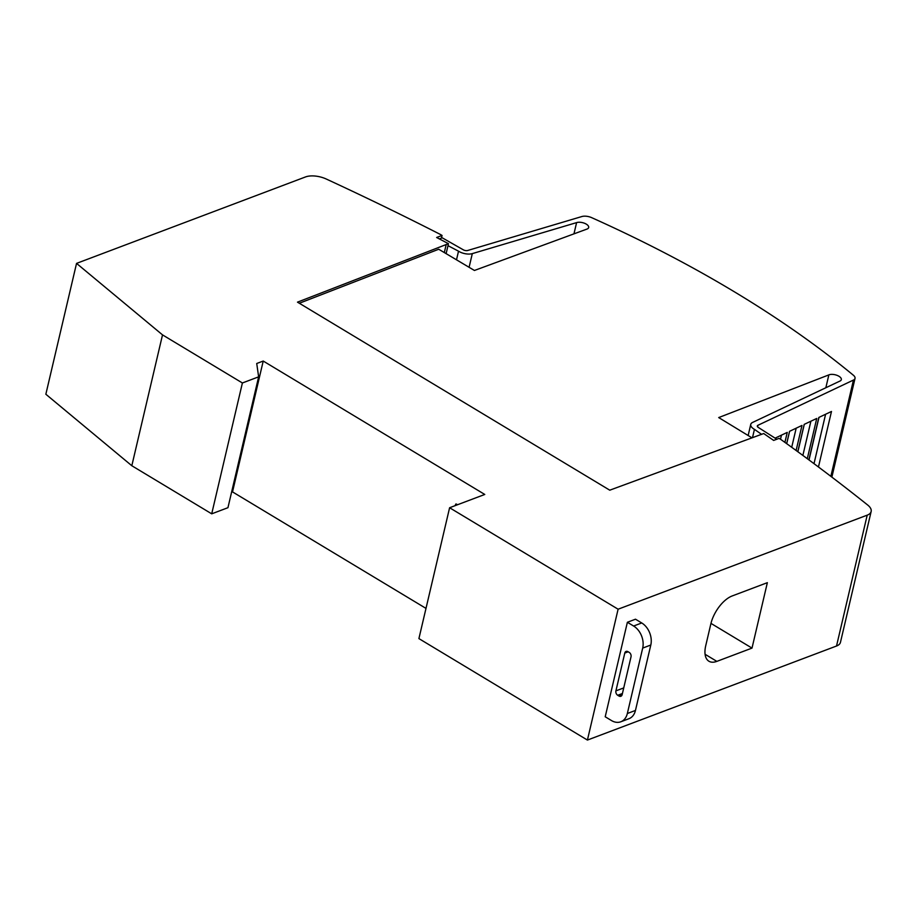 <?xml version="1.0" encoding="UTF-8"?>
<svg xmlns="http://www.w3.org/2000/svg" width="917" height="917" viewBox="0 0 917 917"><rect width="100%" height="100%" fill="white"/><g stroke="black" fill="none" stroke-linecap="round" stroke-linejoin="round"><path stroke-width="1.38" d="M752.49 437.684L754.439 429.362A10.121 4.711 -166.8 0 1 754.106 429.167A10.121 4.711 -166.8 0 1 750.748 424.411A10.121 4.711 -166.8 0 1 752.639 422.416L839.834 381.117A7.164 3.336 -166.8 0 0 841.325 379.638A7.164 3.336 -166.8 0 0 838.94 376.268A7.164 3.336 -166.8 0 0 828.853 374.893L825.839 387.753M573.962 233.858L576.598 222.613A7.164 3.336 -166.8 0 1 586.295 224.138A7.164 3.336 -166.8 0 1 588.668 227.508A7.164 3.336 -166.8 0 1 586.8 229.135L474.421 270.469L438.716 249.241L299.32 303.252M576.598 222.613L472.312 253.619A10.121 4.711 -166.8 0 1 458.844 251.384A10.121 4.711 -166.8 0 1 458.523 251.178L456.506 259.82M776.802 439.232L758.554 427.597A3.37 1.57 -166.8 0 1 758.439 427.54A3.37 1.57 -166.8 0 1 757.316 425.947A3.37 1.57 -166.8 0 1 757.946 425.282L853.452 380.062A8.436 3.92 -166.8 0 0 855.022 378.4A8.436 3.92 -166.8 0 0 853.406 375.259A843.48 392.304 -166.8 0 0 734.563 291.915A843.48 392.304 -166.8 0 0 591.66 217.65A8.436 3.92 -166.8 0 0 581.871 216.538L467.67 250.49A3.37 1.57 -166.8 0 1 463.177 249.745A3.37 1.57 -166.8 0 1 463.074 249.676L442.235 237.812L439.346 238.901M605.209 716.773L627.377 622.276L635.492 619.204L641.728 622.964A16.873 12.276 -110.7 0 1 650.806 645.018L635.458 710.446A16.873 12.276 -110.7 0 1 628.936 718.71L620.82 721.782A16.873 12.276 69.3 0 1 611.444 720.533L605.209 716.773M627.377 622.276L633.613 626.024A16.873 12.276 69.3 0 1 642.691 648.09L627.343 713.506A16.873 12.276 69.3 0 1 620.82 721.782M631.022 656.824L622.162 694.627A3.37 2.453 69.3 0 1 620.855 696.278A3.37 2.453 69.3 0 1 618.975 696.026L617.726 695.281A3.37 2.453 69.3 0 1 615.915 690.868L624.786 653.064A3.37 2.453 69.3 0 1 626.082 651.414A3.37 2.453 69.3 0 1 627.962 651.666L629.211 652.411A3.37 2.453 69.3 0 1 631.022 656.824M457.629 504.705L455.967 503.937A35.614 16.563 -166.8 0 0 455.096 505.668M618.104 609.209L449.605 507.743L418.909 638.599L587.419 740.065L836.522 646.015A16.873 7.84 13.2 0 0 840.453 642.347L871.15 511.491A16.873 7.84 -166.8 0 1 867.207 515.159L618.104 609.209L587.419 740.065M449.605 507.743L484.772 494.458L263.225 361.046L232.528 491.902L425.992 608.395M752.009 648.101L716.853 661.375A25.309 12.758 -58.9 0 1 708.921 661.237A25.309 12.758 -58.9 0 1 705.735 645.694L710.847 623.881A25.309 12.758 -58.9 0 1 732.202 595.947L767.357 582.673L752.009 648.101L710.973 623.388M458.523 251.178L447.989 245.664L446.12 253.642M775.117 438.154L787.244 432.411L784.906 442.384M786.66 443.645L789.548 431.322L801.985 425.431L796.116 450.488M797.79 451.714L804.198 424.376L816.738 418.45L807.292 458.695M808.886 459.864L818.835 417.453L831.478 411.469L818.457 466.994M825.598 414.255L814.009 463.67M810.892 421.212L802.868 455.428M796.185 428.182L791.703 447.29M781.467 435.151L780.505 439.243M828.853 374.893L718.71 417.567L752.009 437.868M754.439 429.362L761.58 434.337M441.432 238.122L442.051 235.451L436.641 237.492L448.459 243.67L447.989 245.664M448.459 243.67L297.486 302.151L609.759 490.182L763.712 433.535L773.661 440.424L779.072 438.372L780.631 439.312A1940.005 902.282 -166.8 0 1 867.711 505.049A16.873 7.84 -166.8 0 1 871.15 511.491M442.051 235.451L440.492 234.511A1940.005 902.282 -166.8 0 0 326.269 179.021A16.873 7.84 -166.8 0 0 305.521 176.935L76.547 263.385L45.85 394.241L131.819 465.733L211.712 513.829L227.943 507.697L258.64 376.841L242.397 382.974L211.712 513.829M242.397 382.974L162.515 334.877L131.819 465.733M162.515 334.877L76.547 263.385M263.225 361.046L256.726 363.499L258.64 376.841M231.565 492.269L232.528 491.902M624.786 653.064L628.168 651.792M615.915 690.868L623.732 687.922M617.726 695.281L622.414 693.504M618.975 696.026L622.093 694.857M642.691 648.09L650.806 645.018M627.343 713.506L635.458 710.446M633.613 626.024L641.728 622.964M705.093 654.291L716.853 661.375M757.946 425.282L757.591 426.818M853.452 380.062L830.859 476.347M472.312 253.619L469.091 267.305M446.201 244.518L444.321 252.565M867.207 515.159L836.522 646.015M750.748 424.411L748.146 435.506M818.996 417.373L809.012 459.967M804.301 424.33L797.87 451.772M789.606 431.299L786.706 443.679M855.022 378.4L831.868 477.115"/></g></svg>
